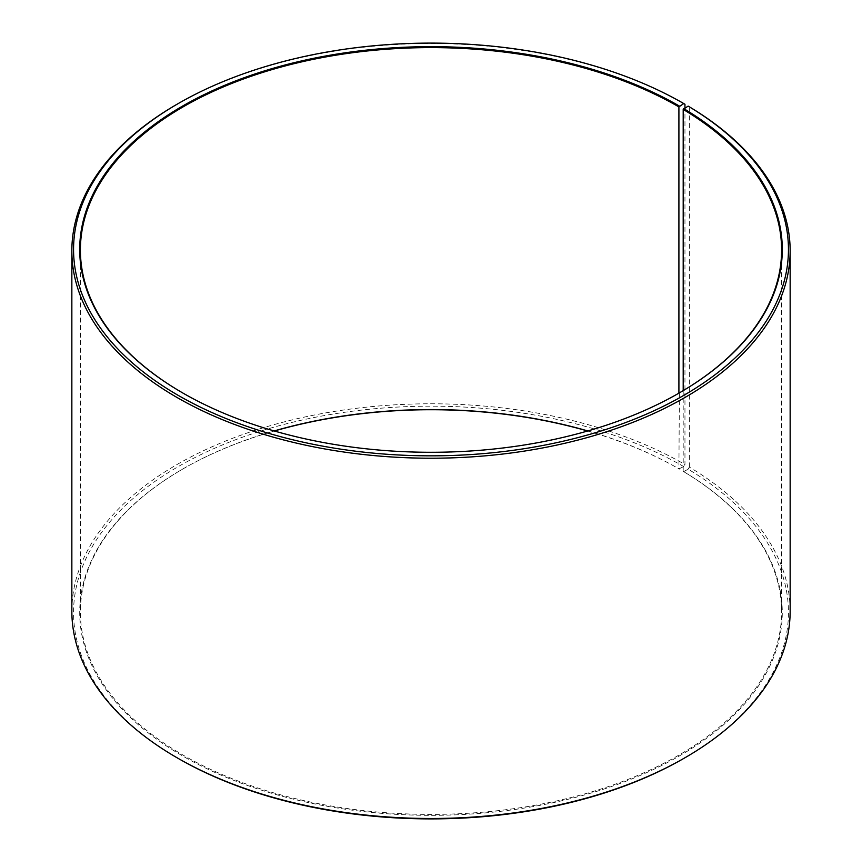 <?xml version="1.0" encoding="UTF-8"?>
<svg xmlns="http://www.w3.org/2000/svg" width="862" height="862" viewBox="0 0 862 862"><rect width="100%" height="100%" fill="white"/><g stroke="black" fill="none" stroke-linecap="round" stroke-linejoin="round"><path stroke-width="0.65" stroke-dasharray="4.31 3.23" d="M683.2 390.637L683.2 471.363A350.597 202.419 180 0 1 781.597 611.977A350.597 202.419 180 0 1 431 814.396A350.597 202.419 180 0 1 80.403 611.977A350.597 202.419 180 0 1 183.089 468.842A350.597 202.419 180 0 1 274.159 430.946M679.159 393.018A350.597 202.419 180 0 1 678.911 393.158A350.597 202.419 180 0 1 183.089 393.158A350.597 202.419 180 0 1 182.841 393.018M679.396 392.878L678.911 468.842L683.749 466.611L684.956 464.521L684.956 107.879M587.841 430.946A350.597 202.419 180 0 1 678.911 468.842M683.2 471.363L683.695 471.654A351.287 202.807 180 0 1 676.487 757.601A351.287 202.807 180 0 1 181.171 755.112A351.287 202.807 180 0 1 182.604 469.122A351.287 202.807 180 0 1 274.364 431M587.636 431A351.287 202.807 180 0 1 679.396 469.122M683.695 471.654L688.124 469.176A357.439 206.363 180 0 1 683.749 758.452M178.251 758.452A357.439 206.363 180 0 1 178.251 466.611A357.439 206.363 180 0 1 683.749 466.611M688.124 469.176L689.352 467.096A359.152 207.354 180 0 1 790.152 611.136M71.848 611.136A359.152 207.354 180 0 1 293.554 419.568A359.152 207.354 180 0 1 684.956 464.521M177.033 104.248A359.152 207.354 180 0 1 684.956 104.237M689.352 467.096L689.352 106.823M80.403 250.023L80.403 611.977M781.597 250.023L781.597 611.977"/><path stroke-width="1.29" d="M688.124 106.112A357.439 206.363 180 0 1 680.797 397.08A357.439 206.363 180 0 1 176.785 394.537A357.439 206.363 180 0 1 178.251 103.548L177.033 104.248A359.152 207.354 180 0 0 71.848 250.864A359.152 207.354 180 0 0 431 458.218A359.152 207.354 180 0 0 790.152 250.864A359.152 207.354 180 0 0 689.352 106.823L688.124 106.112L683.2 109.409L683.2 390.637M683.2 109.409A350.597 202.419 180 0 1 781.597 250.023A350.597 202.419 180 0 1 679.159 393.018M182.841 393.018A350.597 202.419 180 0 1 80.403 250.023A350.597 202.419 180 0 1 296.83 63.012A350.597 202.419 180 0 1 678.911 106.899L678.911 393.158M274.159 430.946A350.597 202.419 180 0 1 587.841 430.946M274.364 431A351.287 202.807 180 0 1 587.636 431M790.152 250.864L790.152 611.136A359.152 207.354 180 0 1 684.967 757.752L683.749 758.452A357.439 206.363 180 0 1 178.251 758.452L177.033 757.752A359.152 207.354 180 0 1 71.848 611.136L71.848 250.864M684.967 757.752A359.152 207.354 180 0 1 177.033 757.752M684.956 107.879L684.956 104.237L683.749 103.548L678.911 106.899M178.251 103.548A357.439 206.363 180 0 1 683.749 103.548M683.695 108.58A351.287 202.807 180 0 1 679.396 392.878A351.287 202.807 180 0 1 182.604 392.878A351.287 202.807 180 0 1 182.604 106.058A351.287 202.807 180 0 1 679.396 106.058"/></g></svg>
